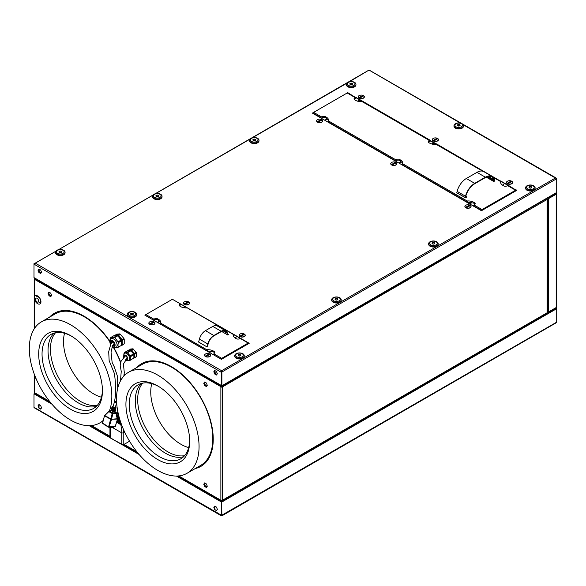 <?xml version="1.0" encoding="UTF-8"?>
<svg xmlns="http://www.w3.org/2000/svg" width="586" height="586" viewBox="0 0 586 586"><rect width="100%" height="100%" fill="white"/><g stroke="black" fill="none" stroke-linecap="round" stroke-linejoin="round"><path stroke-width="0.88" d="M51.29 403.417L34.332 393.624L34.332 392.532M34.53 279.075L34.332 277.793M556.363 193.468A1.069 0.615 180 0 1 556.51 193.776L556.51 307.093A1.069 0.615 180 0 1 556.195 307.525A1.069 0.615 60 0 1 555.975 308.016A1.069 0.615 60 0 1 555.858 308.06L548.437 312.345M556.363 307.401L556.363 308.397L221.537 501.711L221.537 500.437M547.368 199.504L547.954 198.588A0.711 0.41 180 0 0 548.313 198.478L548.562 311.935A1.069 0.615 180 0 1 547.602 312.104L547.368 311.657M178.73 475.927L220.871 500.254A1.069 0.615 0 0 0 222.38 500.254L547.053 312.807A1.069 0.615 0 0 0 547.368 312.367A1.069 0.615 0 0 0 547.346 312.25L547.346 311.671M547.002 199.137L547.346 198.932A1.069 0.615 0 0 1 547.368 199.057A1.069 0.615 0 0 1 547.053 199.489A1.069 0.615 -120 0 0 546.716 198.573L222.043 386.43A0.711 0.41 -120 0 1 222.123 386.797L222.38 386.943A1.069 0.615 -120 0 0 222.043 386.02M556.363 192.662L556.143 193.856M55.956 251.167L35.255 263.121L221.625 370.718L555.44 177.99L556.502 178.305A1.069 0.615 60 0 1 556.7 179.008L556.7 192.472L221.874 385.778L221.625 372.176L221.764 386.907A0.711 0.41 0 0 0 222.123 386.797M548.232 312.067L548.232 312.463A1.069 0.615 60 0 0 548.342 312.426L555.975 308.016M222.043 500.385L222.043 500.788A1.069 0.615 60 0 0 222.16 500.744L546.833 313.298A1.069 0.615 60 0 1 546.716 313.334L222.248 500.664M548.313 198.478A0.711 0.41 -120 0 0 548.232 198.105L555.858 193.292A1.069 0.615 -120 0 1 556.195 194.215L548.562 198.617A1.069 0.615 180 0 1 547.602 198.786M556.51 193.776A1.069 0.615 180 0 1 556.195 194.215L556.195 307.525L548.562 311.935A1.069 0.615 60 0 1 548.342 312.426M548.562 198.617A1.069 0.615 -120 0 0 548.232 197.702M34.501 375.824L34.501 392.657A1.069 0.615 180 0 1 34.186 392.224L34.186 373.905M49.634 401.395L34.501 392.657A1.069 0.615 120 0 0 34.721 393.147A1.069 0.615 120 0 0 34.75 393.162L50.169 402.062L34.721 393.147M221.537 387.038L34.501 279.346A1.069 0.615 180 0 1 34.186 278.907A1.069 0.615 180 0 1 34.332 278.599M34.501 296.56L34.501 279.346A1.069 0.615 -60 0 1 34.75 278.548L221.12 386.145A1.069 0.615 -60 0 0 220.871 386.943A1.069 0.615 0 0 0 222.38 386.943L547.053 199.489L547.053 312.807A1.069 0.615 60 0 1 546.833 313.298M220.871 386.943L220.871 500.254A1.069 0.615 120 0 0 221.09 500.744A1.069 0.615 120 0 0 221.12 500.759L221.12 500.363M90.962 425.612L109.956 436.577L90.955 425.612M123.763 444.554L137.402 452.429L123.763 444.554M221.09 500.744L178.188 475.978L221.061 500.73M40.06 303.885L40.8 303.152L39.709 297.688L35.314 295.674M119.903 333.881L123.91 338.437L124.232 339.265L122.555 340.232L118.226 334.848L119.903 333.881L116.533 334.181L114.534 335.851M121.544 345.242L124.232 343.755L124.232 339.265M133.066 348.802L136.56 353.138L134.883 354.105L131.389 349.769L133.066 348.802L130.539 349.022L128.539 350.692M133.872 358.002L136.56 356.515L136.56 353.138M195.197 468.573A59.311 34.244 -120 0 0 200.954 466.346A59.311 34.244 -120 0 0 213.238 439.192A59.311 34.244 -120 0 0 187.344 379.508A59.311 34.244 -120 0 0 141.644 363.62A59.311 34.244 -120 0 0 136.838 367.488M124.554 375.355A59.311 34.244 -120 0 0 124.188 373.67M120.709 362.214A59.311 34.244 -120 0 0 113.867 347.747M109.538 340.854A59.311 34.244 -120 0 0 54.417 313.254A59.311 34.244 -120 0 0 49.605 317.129M116.255 414.243A59.311 34.244 -120 0 0 118.042 412.625M48.968 292.136L48.089 293.388L48.968 295.659L50.733 296.677L51.612 295.425L50.733 293.147L48.968 292.136M204.639 482.923L203.76 484.183L204.639 486.453L206.404 487.471L207.283 486.212L206.404 483.941L204.639 482.923M204.639 382.006L203.76 383.259L204.639 385.529L206.404 386.548L207.283 385.295L206.404 383.024L204.639 382.006M49.861 316.982A59.311 34.244 60 0 1 54.542 313.188M109.348 411.094A58.358 33.695 -120 0 0 111.831 396.239A58.358 33.695 -120 0 0 86.354 337.507A58.358 33.695 -120 0 0 41.386 321.875L55.143 313.935A58.358 33.695 60 0 1 109.494 341.25M113.508 347.637A58.358 33.695 60 0 1 120.577 362.653M124.056 374.564A58.358 33.695 60 0 1 124.276 375.633M117.837 411.621A58.358 33.695 60 0 1 116.343 413.02M41.386 321.875A58.358 33.695 -120 0 0 29.3 348.589A58.358 33.695 -120 0 0 54.776 407.321A58.358 33.695 -120 0 0 99.745 422.953A58.358 33.695 -120 0 0 102.99 420.616M102.44 390.818A45.071 26.026 -120 0 0 70.569 335.61A45.071 26.026 -120 0 0 38.691 354.017A45.071 26.026 -120 0 0 70.569 409.218A45.071 26.026 -120 0 0 102.44 390.818M71.419 336.115A42.705 24.656 -120 0 0 50.894 334.467A42.705 24.656 -120 0 0 42.046 354.017A42.705 24.656 -120 0 0 60.688 396.986A42.705 24.656 -120 0 0 93.592 408.427A42.705 24.656 -120 0 0 102.425 389.829M54.102 333.104A42.705 24.656 -120 0 0 48.037 350.553A42.705 24.656 -120 0 0 48.045 351.27A42.705 24.656 -120 0 0 77.616 402.494A42.705 24.656 -120 0 0 96.382 406.332M55.502 332.767A42.705 24.656 -120 0 0 50.433 349.175A42.705 24.656 -120 0 0 66.379 389.111A42.705 24.656 -120 0 0 97.371 405.285M64.526 333.28A42.705 24.656 -120 0 0 93.174 393.602A42.705 24.656 -120 0 0 94.888 394.568A42.705 24.656 -120 0 0 101.437 397.213M201.079 466.273A59.311 34.244 60 0 1 195.446 468.426M137.087 367.349A59.311 34.244 60 0 1 141.768 363.547M128.612 372.235L142.369 364.294A58.358 33.695 60 0 1 187.344 379.933A58.358 33.695 60 0 1 212.813 438.658A58.358 33.695 60 0 1 200.727 465.379L186.978 473.32A58.358 33.695 -120 0 0 199.064 446.605A58.358 33.695 -120 0 0 173.588 387.873A58.358 33.695 -120 0 0 128.612 372.235A58.358 33.695 -120 0 0 116.526 398.949A58.358 33.695 -120 0 0 142.002 457.681A58.358 33.695 -120 0 0 186.978 473.32M125.924 404.377A45.071 26.026 -120 0 0 157.795 459.578A45.071 26.026 -120 0 0 189.666 441.177A45.071 26.026 -120 0 0 157.795 385.976A45.071 26.026 -120 0 0 125.924 404.377M158.645 386.482A42.705 24.656 -120 0 0 138.12 384.826A42.705 24.656 -120 0 0 129.279 404.377A42.705 24.656 -120 0 0 147.921 447.352A42.705 24.656 -120 0 0 180.825 458.787A42.705 24.656 -120 0 0 189.659 440.189M141.329 383.464A42.705 24.656 -120 0 0 135.271 400.919A42.705 24.656 -120 0 0 135.278 401.63A42.705 24.656 -120 0 0 164.849 452.853A42.705 24.656 -120 0 0 183.608 456.692M142.735 383.127A42.705 24.656 -120 0 0 137.666 399.535A42.705 24.656 -120 0 0 153.605 439.478A42.705 24.656 -120 0 0 184.605 455.644M151.752 383.647A42.705 24.656 -120 0 0 150.749 391.983A42.705 24.656 -120 0 0 188.663 447.579M49.078 292.194L48.089 293.388M48.338 293.242L48.968 295.659M49.217 295.512L50.872 296.472M204.741 482.989L203.76 484.183M204.009 484.036L204.639 486.453M204.888 486.307L206.543 487.259M204.741 382.072L203.76 383.259M204.009 383.119L204.639 385.529M204.888 385.39L206.543 386.342M221.12 386.797L221.12 386.145M222.38 386.943L222.38 500.254A1.069 0.615 60 0 1 222.16 500.744M49.422 295.63A3.318 1.919 60 0 1 49.078 295.146M51.129 296.113A2.373 1.37 60 0 1 49.327 294.487A2.373 1.37 60 0 1 49.114 292.216M205.093 486.424A3.318 1.919 60 0 1 204.748 485.94M206.799 486.9A2.373 1.37 60 0 1 204.997 485.281A2.373 1.37 60 0 1 204.785 483.011M205.093 385.507A3.318 1.919 60 0 1 204.748 385.024M206.799 385.984A2.373 1.37 60 0 1 204.997 384.357A2.373 1.37 60 0 1 204.785 382.094M136.56 356.515L134.56 357.936L133.872 357.856M134.546 357.431L134.546 354.164L134.267 357.819M136.238 352.318L134.267 353.453L134.546 354.164M134.267 353.453L131.821 350.399L133.711 349.168M131.821 350.399L131.389 349.769L128.861 349.996L128.678 350.501M131.271 350.084L128.817 350.303M133.872 356.94A3.794 2.19 -120 0 0 133.725 353.512A3.794 2.19 -120 0 0 131.03 350.721M130.385 350.347L127.851 350.575L124.386 352.574L126.913 352.354L130.385 350.347L133.557 353.863L133.872 354.691L130.407 356.691L130.407 360.068L133.872 358.068L133.872 354.691M130.407 360.068L133.872 358.068M130.085 360.522L127.55 360.749M133.557 353.863L130.085 355.87L130.407 356.691M130.085 355.87L127.55 352.721L131.022 350.714M127.55 352.721L126.913 352.354M124.386 352.574L123.829 353.995M125.448 359.98L127.279 360.771L128.752 360.463A4.153 2.395 -120 0 0 129.184 360.082A4.153 2.395 -120 0 0 128.495 355.255A4.153 2.395 -120 0 0 124.606 353.277A4.153 2.395 -120 0 0 124.173 353.658M126.862 358.947A1.897 1.099 60 0 1 126.488 358.984A1.897 1.099 60 0 1 126.473 358.984M124.664 356.471A1.897 1.099 60 0 1 124.752 355.98A1.897 1.099 60 0 1 124.862 355.79A1.897 1.099 60 0 1 124.972 355.673M124.796 355.892A2.036 1.172 -120 0 0 124.737 356.273L124.84 356.332M123.844 376.087L124.298 372.667L123.434 363.987L126.854 358.661A1.663 0.96 -120 0 0 127.074 358.551M124.979 356.222A1.641 0.952 60 0 1 125.111 355.929L124.943 355.695M124.232 343.755L122.232 345.183L121.544 345.103M122.218 344.671L122.218 340.283L121.939 345.066M123.91 338.437L121.939 339.58L122.218 340.283M121.939 339.58L118.65 335.478L120.54 334.247M118.65 335.478L118.226 334.848L114.856 335.148L114.666 335.653M118.101 335.163L114.805 335.456M121.544 343.359A4.747 2.74 -120 0 0 121.544 340.825M121.536 340.788A4.747 2.74 -120 0 0 118.291 336.342M117.215 335.426L113.845 335.727L110.666 337.565L114.043 337.265L117.215 335.426L117.852 335.8L121.544 340.81L118.372 342.649L117.918 345.154L118.372 347.139L121.544 345.308L121.544 340.81M118.372 347.139L121.544 345.308M114.043 347.527L118.05 347.593M121.221 339.99L118.05 341.821L118.372 342.649M118.05 341.821L114.68 337.631L117.852 335.8M114.68 337.631L114.043 337.265M110.666 337.565L109.97 339.646M112.102 346.824L113.904 347.754L116.057 347.491A5.098 2.945 -120 0 0 116.592 347.015A5.098 2.945 -120 0 0 115.742 341.081A5.098 2.945 -120 0 0 110.959 338.649L110.153 339.367L110.388 344.751M113.933 345.557A2.373 1.37 60 0 1 113.435 345.615A2.373 1.37 60 0 1 112.746 345.337M111.274 343.242A2.373 1.37 60 0 1 111.274 341.865A2.373 1.37 60 0 1 111.406 341.623A2.373 1.37 60 0 1 111.567 341.462M111.377 342.107L111.23 342.392A2.512 1.45 -120 0 0 111.347 343.14M113.054 345.191L113.054 345.44A2.512 1.45 -120 0 0 113.538 345.623M111.311 341.77A2.512 1.45 -120 0 0 111.23 342.275L111.443 342.4M111.486 342.971A2.117 1.223 60 0 1 111.662 341.763L111.486 341.535M126.898 358.647L126.195 358.522M120.504 380.849L121.236 371.399L120.203 365.466L121.141 361.049L125.294 355.988L125.895 355.929M118.211 413.379L117.881 413.921L118.665 415.313M119.822 419.517L119.705 419.129M119.551 419.679L119.947 419.906M119.998 420.58L119.441 420.902L119.493 420.287L120.189 420.689M119.441 420.902L120.709 422.264M117.881 413.921L118.804 416.038L118.226 416.99L118.65 417.877L118.064 417.54L117.911 418.089L118.592 418.485L118.54 419.1L117.749 418.638L117.588 419.188L118.489 419.708L118.438 420.323L117.427 419.737L117.273 420.287L118.387 420.931L118.328 421.546L117.112 420.836L116.951 421.393L118.277 422.154L118.226 422.77L116.79 421.942L116.687 422.308L120.701 424.623L119.229 423.348L119.786 423.026M117.705 414.785L118.387 416.434M117.588 415.064L118.226 416.99M117.412 415.921L118.064 417.54M117.288 416.199L117.911 418.089M117.112 417.056L116.966 417.576M118.702 415.335L118.54 415.884M121.236 423.766L119.288 422.733L119.229 423.348M120.613 423.502L120.555 422.828L119.339 422.125L119.896 421.803M120.504 422.154L119.39 421.51L119.339 422.125M120.972 423.026L120.555 422.828M121.5 424.491L120.665 424.176M120.701 424.623L121.61 424.799M123.661 429.838L123.573 432.988L124.796 432.336M129.55 441.214L123.793 444.54L123.793 432.915M89.687 425.678L109.956 437.383A1.421 0.82 0 0 0 110.373 437.954L121.778 444.54A1.421 0.82 0 0 0 123.793 444.54M120.877 424.696L121.954 432.981L123.573 432.988M112.431 427.524L121.954 432.981M114.841 401.557C114.182 401.813 114.739 402.135 116.519 402.523C116.658 401.967 116.101 401.644 114.841 401.557M112.834 341.821L110.901 343.792L108.703 351.732L109.15 360.617L114.578 373.971L115.317 381.808L115.398 396.033L114.541 401.696L112.966 406.882L115.237 407.57L116.665 402.875M115.383 407.094A2.014 0.615 -163.1 0 1 116.035 407.805A2.014 0.615 -163.1 0 1 114.724 408.002A2.014 0.615 -163.1 0 1 112.175 406.633A2.014 0.615 -163.1 0 1 113.113 406.406M115.523 409.533A2.124 0.652 -163.1 0 1 115.559 409.739A2.124 0.652 -163.1 0 1 115.296 409.944L115.391 409.592A2.102 0.645 -163.1 0 0 115.647 409.387L115.757 408.947A2.08 0.637 -163.1 0 1 115.501 409.153L115.596 408.801A2.058 0.63 -163.1 0 0 115.845 408.596L116.035 407.805M114.248 408.75L114.973 408.852A2.058 0.63 -163.1 0 1 114.504 408.801A2.058 0.63 -163.1 0 1 111.904 407.402L112.175 406.633M114.885 409.204A2.08 0.637 -163.1 0 1 114.402 409.153A2.08 0.637 -163.1 0 1 111.779 407.739A2.08 0.637 -163.1 0 1 111.919 407.592M114.006 409.541L114.768 409.651A2.102 0.645 -163.1 0 1 114.277 409.592A2.102 0.645 -163.1 0 1 111.626 408.164L111.779 407.739M114.68 410.002A2.124 0.652 -163.1 0 1 114.182 409.951A2.124 0.652 -163.1 0 1 111.501 408.508A2.124 0.652 -163.1 0 1 111.64 408.361M113.765 410.332L114.475 410.801L114.563 410.442A2.146 0.659 -163.1 0 1 114.058 410.39A2.146 0.659 -163.1 0 1 111.347 408.933L111.501 408.508M114.475 410.801A2.161 0.659 -163.1 0 1 113.962 410.742A2.161 0.659 -163.1 0 1 111.223 409.27A2.161 0.659 -163.1 0 1 111.362 409.123M113.523 411.123L114.358 411.24A2.19 0.667 -163.1 0 1 113.838 411.182A2.19 0.667 -163.1 0 1 111.069 409.695L111.223 409.27M114.27 411.592A2.205 0.674 -163.1 0 1 113.735 411.54A2.205 0.674 -163.1 0 1 110.944 410.039A2.205 0.674 -163.1 0 1 111.084 409.892M115.134 411.116A2.205 0.674 -163.1 0 1 115.171 411.313L114.841 412.632A2.278 0.696 -163.1 0 1 113.362 412.859A2.278 0.696 -163.1 0 1 110.483 411.313L110.944 410.039M115.171 411.313A2.205 0.674 -163.1 0 1 114.885 411.54L114.981 411.189A2.19 0.667 -163.1 0 0 115.259 410.962L115.361 410.53A2.161 0.659 -163.1 0 1 115.09 410.742L115.186 410.39A2.146 0.659 -163.1 0 0 115.449 410.178L115.559 409.739M114.226 408.823L112.732 408.237M113.984 409.599L112.541 409.05M113.75 410.376L112.351 409.863M113.516 411.16L112.175 410.691M110.586 411.042L109.099 411.116L104.762 415.371A0.476 0.476 0 0 0 104.667 415.401L102.455 423.019L108.732 426.982L114.827 426.483M116.16 415.298L117.486 418.734A9.046 6.849 -95 0 0 117.486 418.741L111.494 419.261L104.784 415.547L108.696 411.423A0.476 0.476 0 0 1 109.099 411.116L110.6 410.984M104.784 415.547L109.267 411.16L112.644 413.108L112.849 413.709L111.494 419.261L110.842 419.4L104.638 415.818M108.835 411.599L112.212 413.54L116.057 412.808L117.5 418.807M116.262 413.416L112.212 413.54L108.659 426.601L115.003 426.52A0.476 0.476 0 0 0 115.413 426.19L117.478 419.049L111.494 419.261L110.842 419.4L111.486 419.569L109.011 427.048A0.476 0.476 0 0 1 108.732 426.982L102.528 423.4L108.659 426.901M117.464 418.565L117.603 418.748A0.476 0.476 0 0 0 117.537 418.587L116.387 413.342A0.476 0.476 0 0 0 116.16 412.83L116.255 413.086M221.757 371.707L221.625 370.718L221.676 371.619A1.069 0.615 60 0 1 221.874 372.315L221.874 385.778M463.218 124.745L556.319 178.547M462.457 123.946L556.502 178.247A1.069 0.615 -60 0 1 556.7 178.715L221.369 372.315A1.069 0.615 120 0 1 221.567 371.619M369.129 70.064L461.68 123.492M221.369 385.778L221.369 372.315L33.995 264.14L33.995 277.603L221.625 385.632M41.547 272.278L40.668 273.53L38.903 272.512L38.024 270.241L38.903 268.989L40.668 270L41.547 272.278M217.347 373.773L216.468 375.025L214.703 374.007L213.824 371.736L214.703 370.484L216.468 371.502L217.347 373.773M214.703 374.007L214.073 371.59L214.952 370.337M214.952 373.861L216.608 374.82M38.903 272.512L40.808 273.318M39.152 272.365L38.273 270.095L39.006 269.047M34.193 263.436A1.069 0.615 120 0 0 33.995 264.14L33.995 263.846A1.069 0.615 -120 0 1 34.193 263.378L35.255 263.121L34.193 263.436M369.012 70.064L34.376 263.678M460.296 123.06L369.019 70.064L349.381 81.762M437.749 145.277A1.069 0.615 120 0 1 438.189 144.867L429.772 140.332A0.711 0.41 120 0 0 429.296 141.189L428.989 141.402M508.545 186.15A1.069 0.615 120 0 1 508.978 185.74L500.591 180.898A1.069 0.615 120 0 0 500.158 181.308M515.599 190.567A1.069 0.615 -60 0 1 516.185 189.901L516.859 190.289L481.465 210.726L473.583 206.177A1.069 0.615 -60 0 1 474.118 206.118L481.326 210.286A1.069 0.615 120 0 0 480.791 210.337M465.951 201.767A1.069 0.615 -60 0 0 465.731 201.276A1.069 0.615 -60 0 0 465.196 201.335L473.583 206.177M395.162 160.901A1.069 0.615 -60 0 0 394.935 160.41A1.069 0.615 -60 0 0 394.407 160.461L402.794 165.303A1.069 0.615 -60 0 1 403.322 165.252L465.731 201.276M321.011 118.094A1.069 0.615 -60 0 0 320.791 117.603A1.069 0.615 -60 0 0 320.256 117.654L328.643 122.496A1.069 0.615 -60 0 1 329.178 122.445L394.935 160.41M320.791 117.603L313.583 113.435A1.069 0.615 120 0 0 313.049 113.494L312.375 113.105L313.635 112.38L313.635 113.472M347.198 92.998L347.769 92.669L355.621 97.525A0.711 0.41 120 0 0 355.153 98.382L354.845 98.594M363.606 102.469A1.069 0.615 120 0 1 364.038 102.059L355.651 97.217A1.069 0.615 120 0 0 354.896 98.529L355.153 98.382M469.745 205.063A3.084 1.78 180 0 1 471.049 206.514A3.084 1.78 180 0 1 470.14 207.774A3.084 1.78 180 0 1 466.778 208.162A3.084 1.78 180 0 1 464.874 206.514A3.084 1.78 180 0 1 465.782 205.254A3.084 1.78 180 0 1 466.178 205.063M209.4 353.819A3.084 1.78 180 0 1 210.704 355.27A3.084 1.78 180 0 1 209.795 356.53A3.084 1.78 180 0 1 206.433 356.918A3.084 1.78 180 0 1 204.529 355.27A3.084 1.78 180 0 1 205.437 354.01A3.084 1.78 180 0 1 205.833 353.819M172.409 299.285L249.218 343.264L221.369 359.343L144.881 315.18L145.885 314.594M153.708 321.67A3.084 1.78 180 0 1 155.004 323.12A3.084 1.78 180 0 1 154.103 324.38A3.084 1.78 180 0 1 150.741 324.761A3.084 1.78 180 0 1 148.837 323.12A3.084 1.78 180 0 1 149.745 321.861A3.084 1.78 180 0 1 150.141 321.67M243.959 333.874A3.084 1.78 180 0 1 245.256 335.324A3.084 1.78 180 0 1 244.355 336.584A3.084 1.78 180 0 1 240.993 336.965A3.084 1.78 180 0 1 239.088 335.324A3.084 1.78 180 0 1 239.989 334.064A3.084 1.78 180 0 1 240.385 333.874M188.267 301.717A3.084 1.78 180 0 1 189.564 303.167A3.084 1.78 180 0 1 188.663 304.427A3.084 1.78 180 0 1 185.301 304.815A3.084 1.78 180 0 1 183.396 303.167A3.084 1.78 180 0 1 184.297 301.907A3.084 1.78 180 0 1 184.693 301.717M392.034 162.256A3.084 1.78 0 0 0 391.638 162.447A3.084 1.78 0 0 0 390.73 163.706A3.084 1.78 0 0 0 392.635 165.355A3.084 1.78 0 0 0 395.997 164.966A3.084 1.78 0 0 0 396.898 163.706A3.084 1.78 0 0 0 395.601 162.256M321.458 119.449A3.084 1.78 180 0 1 322.754 120.899A3.084 1.78 180 0 1 321.853 122.159A3.084 1.78 180 0 1 318.491 122.547A3.084 1.78 180 0 1 316.587 120.899A3.084 1.78 180 0 1 317.495 119.639A3.084 1.78 180 0 1 317.883 119.449M511.351 181.045A3.084 1.78 180 0 1 512.647 182.495A3.084 1.78 180 0 1 511.746 183.755A3.084 1.78 180 0 1 508.384 184.143A3.084 1.78 180 0 1 506.48 182.495A3.084 1.78 180 0 1 507.381 181.235A3.084 1.78 180 0 1 507.776 181.045M437.2 138.237A3.084 1.78 180 0 1 438.504 139.688A3.084 1.78 180 0 1 437.596 140.948A3.084 1.78 180 0 1 434.241 141.336A3.084 1.78 180 0 1 432.336 139.688A3.084 1.78 180 0 1 433.237 138.428A3.084 1.78 180 0 1 433.633 138.237M363.056 95.43A3.084 1.78 180 0 1 364.36 96.88A3.084 1.78 180 0 1 363.452 98.14A3.084 1.78 180 0 1 360.09 98.529A3.084 1.78 180 0 1 358.192 96.88A3.084 1.78 180 0 1 359.093 95.621A3.084 1.78 180 0 1 359.489 95.43M244.23 355.658L244.23 356.244A4.747 2.74 180 0 1 242.919 358.134A4.747 2.74 180 0 1 237.726 358.786A4.747 2.74 180 0 1 234.744 356.244L234.744 355.658A4.747 2.74 180 0 1 236.055 353.768A4.747 2.74 180 0 1 241.249 353.116A4.747 2.74 180 0 1 244.23 355.658A4.747 2.74 180 0 1 242.919 357.548A4.747 2.74 180 0 1 237.726 358.2A4.747 2.74 180 0 1 234.744 355.658M341.191 299.68L341.191 300.259A4.747 2.74 180 0 1 339.88 302.156A4.747 2.74 180 0 1 334.679 302.808A4.747 2.74 180 0 1 331.705 300.259L331.705 299.68A4.747 2.74 180 0 1 333.016 297.791A4.747 2.74 180 0 1 338.21 297.139A4.747 2.74 180 0 1 341.191 299.68A4.747 2.74 180 0 1 339.88 301.57A4.747 2.74 180 0 1 334.679 302.222A4.747 2.74 180 0 1 331.705 299.68M438.152 243.703L438.152 244.281A4.747 2.74 180 0 1 436.841 246.171A4.747 2.74 180 0 1 431.64 246.831A4.747 2.74 180 0 1 428.659 244.281L428.659 243.703A4.747 2.74 180 0 1 429.97 241.813A4.747 2.74 180 0 1 435.171 241.161A4.747 2.74 180 0 1 438.152 243.703A4.747 2.74 180 0 1 436.841 245.593A4.747 2.74 180 0 1 431.64 246.245A4.747 2.74 180 0 1 428.659 243.703M535.106 187.725L535.106 188.304A4.747 2.74 180 0 1 533.795 190.194A4.747 2.74 180 0 1 528.601 190.846A4.747 2.74 180 0 1 525.62 188.304L525.62 187.725A4.747 2.74 180 0 1 526.931 185.835A4.747 2.74 180 0 1 532.125 185.183A4.747 2.74 180 0 1 535.106 187.725A4.747 2.74 180 0 1 533.795 189.615A4.747 2.74 180 0 1 528.601 190.267A4.747 2.74 180 0 1 525.62 187.725M355.951 84.289L355.951 84.875A4.747 2.74 180 0 1 354.64 86.765A4.747 2.74 180 0 1 349.446 87.417A4.747 2.74 180 0 1 346.465 84.875L346.465 84.289A4.747 2.74 180 0 1 347.776 82.399A4.747 2.74 180 0 1 352.97 81.747A4.747 2.74 180 0 1 355.951 84.289A4.747 2.74 180 0 1 354.64 86.179A4.747 2.74 180 0 1 349.446 86.831A4.747 2.74 180 0 1 346.465 84.289M258.997 140.266L258.997 140.852A4.747 2.74 180 0 1 257.686 142.742A4.747 2.74 180 0 1 252.485 143.394A4.747 2.74 180 0 1 249.504 140.852L249.504 140.266A4.747 2.74 180 0 1 250.815 138.377A4.747 2.74 180 0 1 256.016 137.725A4.747 2.74 180 0 1 258.997 140.266A4.747 2.74 180 0 1 257.686 142.156A4.747 2.74 180 0 1 252.485 142.816A4.747 2.74 180 0 1 249.504 140.266M162.036 196.244L162.036 196.83A4.747 2.74 180 0 1 160.725 198.72A4.747 2.74 180 0 1 155.524 199.372A4.747 2.74 180 0 1 152.55 196.83L152.55 196.244A4.747 2.74 180 0 1 153.862 194.354A4.747 2.74 180 0 1 159.055 193.702A4.747 2.74 180 0 1 162.036 196.244A4.747 2.74 180 0 1 160.725 198.141A4.747 2.74 180 0 1 155.524 198.793A4.747 2.74 180 0 1 152.55 196.244M65.075 252.229L65.075 252.808A4.747 2.74 180 0 1 63.764 254.698A4.747 2.74 180 0 1 58.571 255.35A4.747 2.74 180 0 1 55.589 252.808L55.589 252.229A4.747 2.74 180 0 1 56.901 250.332A4.747 2.74 180 0 1 62.094 249.68A4.747 2.74 180 0 1 65.075 252.229A4.747 2.74 180 0 1 63.764 254.119A4.747 2.74 180 0 1 58.571 254.771A4.747 2.74 180 0 1 55.589 252.229M463.482 125.646L463.482 126.224A4.747 2.74 180 0 1 462.171 128.114A4.747 2.74 180 0 1 456.97 128.766A4.747 2.74 180 0 1 453.989 126.224L453.989 125.646A4.747 2.74 180 0 1 455.3 123.756A4.747 2.74 180 0 1 460.501 123.104A4.747 2.74 180 0 1 463.482 125.646A4.747 2.74 180 0 1 462.171 127.536A4.747 2.74 180 0 1 456.97 128.188A4.747 2.74 180 0 1 453.989 125.646M136.706 314.308L136.706 314.887A4.747 2.74 180 0 1 135.395 316.777A4.747 2.74 180 0 1 130.195 317.429A4.747 2.74 180 0 1 127.221 314.887L127.221 314.308A4.747 2.74 180 0 1 128.532 312.411A4.747 2.74 180 0 1 133.725 311.759A4.747 2.74 180 0 1 136.706 314.308A4.747 2.74 180 0 1 135.395 316.198A4.747 2.74 180 0 1 130.195 316.85A4.747 2.74 180 0 1 127.221 314.308M242.238 356.786A3.794 2.19 180 0 1 236.869 356.859A3.794 2.19 180 0 1 236.744 353.761A3.794 2.19 180 0 1 242.106 353.688A3.794 2.19 180 0 1 242.238 356.786M238.539 355.849A1.377 0.791 0 0 0 240.458 355.834A1.377 0.791 0 0 0 240.436 354.698A1.377 0.791 0 0 0 238.495 354.728A1.377 0.791 0 0 0 238.539 355.849M239.842 356.039L240.809 355.482L240.458 354.72L240.458 355.827M238.517 355.834L238.165 355.072L239.132 354.515L240.458 354.72M239.132 354.515L238.912 355.995M240.026 356.002L239.132 355.863M339.191 300.808A3.794 2.19 180 0 1 333.83 300.882A3.794 2.19 180 0 1 333.698 297.783A3.794 2.19 180 0 1 339.067 297.71A3.794 2.19 180 0 1 339.191 300.808M335.5 299.871A1.377 0.791 0 0 0 337.419 299.856A1.377 0.791 0 0 0 337.397 298.721A1.377 0.791 0 0 0 335.448 298.743A1.377 0.791 0 0 0 335.5 299.871M336.804 300.061L337.77 299.505L337.419 298.743L337.419 299.849M335.478 299.856L335.126 299.094L336.093 298.538L337.419 298.743M336.093 298.538L335.866 300.017M336.987 300.025L336.093 299.885M436.152 244.831A3.794 2.19 180 0 1 430.783 244.904A3.794 2.19 180 0 1 430.659 241.806A3.794 2.19 180 0 1 436.028 241.732A3.794 2.19 180 0 1 436.152 244.831M432.453 243.893A1.377 0.791 0 0 0 434.38 243.879A1.377 0.791 0 0 0 434.358 242.743A1.377 0.791 0 0 0 432.409 242.765A1.377 0.791 0 0 0 432.453 243.893M433.757 244.084L434.731 243.527L434.373 242.765L434.373 243.871M432.439 243.879L432.08 243.117L433.054 242.56L434.373 242.765M433.054 242.56L432.827 244.04M433.948 244.047L433.054 243.908M533.114 188.853A3.794 2.19 180 0 1 527.744 188.926A3.794 2.19 180 0 1 527.62 185.828A3.794 2.19 180 0 1 532.982 185.755A3.794 2.19 180 0 1 533.114 188.853M529.414 187.916A1.377 0.791 0 0 0 531.334 187.901A1.377 0.791 0 0 0 531.312 186.766A1.377 0.791 0 0 0 529.37 186.788A1.377 0.791 0 0 0 529.414 187.916M530.718 188.106L531.685 187.549L531.334 186.78L531.334 187.894M529.392 187.901L529.041 187.139L530.008 186.575L531.334 186.78M530.008 186.575L529.788 188.055M530.901 188.069L530.008 187.93M353.959 85.417A3.794 2.19 180 0 1 348.589 85.49A3.794 2.19 180 0 1 348.465 82.392A3.794 2.19 180 0 1 353.827 82.318A3.794 2.19 180 0 1 353.959 85.417M350.26 84.479A1.377 0.791 0 0 0 352.179 84.465A1.377 0.791 0 0 0 352.157 83.329A1.377 0.791 0 0 0 350.216 83.351A1.377 0.791 0 0 0 350.26 84.479M351.563 84.67L352.53 84.113L352.179 83.351L352.179 84.457M350.238 84.465L349.886 83.703L350.853 83.146L352.179 83.351M350.853 83.146L350.633 84.626M351.747 84.633L350.853 84.494M256.998 141.394A3.794 2.19 180 0 1 251.628 141.468A3.794 2.19 180 0 1 251.504 138.369A3.794 2.19 180 0 1 256.873 138.296A3.794 2.19 180 0 1 256.998 141.394M253.299 140.457A1.377 0.791 0 0 0 255.225 140.442A1.377 0.791 0 0 0 255.203 139.307A1.377 0.791 0 0 0 253.255 139.336A1.377 0.791 0 0 0 253.299 140.457L252.925 139.68L253.899 139.124L253.672 140.603M254.602 140.647L255.577 140.091L255.218 139.329L255.218 140.435M253.899 139.124L255.218 139.329M254.793 140.611L253.899 140.472M160.037 197.372A3.794 2.19 180 0 1 154.675 197.445A3.794 2.19 180 0 1 154.543 194.347A3.794 2.19 180 0 1 159.912 194.274A3.794 2.19 180 0 1 160.037 197.372M156.345 196.435A1.377 0.791 0 0 0 158.264 196.42A1.377 0.791 0 0 0 158.242 195.285A1.377 0.791 0 0 0 156.294 195.314A1.377 0.791 0 0 0 156.345 196.435M157.649 196.632L158.616 196.068L158.264 195.306L158.264 196.413M156.323 196.427L155.971 195.658L156.938 195.101L158.264 195.306M156.938 195.101L156.711 196.581M157.832 196.588L156.938 196.449M63.083 253.35A3.794 2.19 180 0 1 57.714 253.423A3.794 2.19 180 0 1 57.589 250.325A3.794 2.19 180 0 1 62.951 250.251A3.794 2.19 180 0 1 63.083 253.35M59.384 252.412A1.377 0.791 0 0 0 61.303 252.398A1.377 0.791 0 0 0 61.281 251.262A1.377 0.791 0 0 0 59.34 251.291A1.377 0.791 0 0 0 59.384 252.412L59.01 251.636L59.977 251.079L59.757 252.559M60.688 252.61L61.655 252.046L61.303 251.284L61.303 252.39M59.977 251.079L61.303 251.284M60.871 252.566L59.977 252.427M461.482 126.766A3.794 2.19 180 0 1 456.113 126.84A3.794 2.19 180 0 1 455.989 123.741A3.794 2.19 180 0 1 461.358 123.675A3.794 2.19 180 0 1 461.482 126.766M457.783 125.829A1.377 0.791 0 0 0 459.71 125.822A1.377 0.791 0 0 0 459.688 124.686A1.377 0.791 0 0 0 457.739 124.708A1.377 0.791 0 0 0 457.783 125.829M459.087 126.027L460.061 125.47L459.702 124.701L459.702 125.807M457.769 125.822L457.41 125.06L458.384 124.496L459.702 124.701M458.384 124.496L458.157 125.975M459.278 125.99L458.384 125.851M134.707 315.429A3.794 2.19 180 0 1 129.345 315.502A3.794 2.19 180 0 1 129.213 312.404A3.794 2.19 180 0 1 134.582 312.331A3.794 2.19 180 0 1 134.707 315.429M131.015 314.492A1.377 0.791 0 0 0 132.934 314.477A1.377 0.791 0 0 0 132.912 313.342A1.377 0.791 0 0 0 130.964 313.371A1.377 0.791 0 0 0 131.015 314.492L130.641 313.715L131.608 313.158L131.381 314.638M132.319 314.689L133.286 314.125L132.927 313.364L131.608 313.158M132.502 314.645L131.608 314.514M132.927 313.364L132.927 314.47M481.546 210.674L481.546 210.674A1.069 0.615 120 0 0 481.326 210.286M501.294 181.594A0.952 0.549 180 0 1 500.649 181.726M429.882 141.079L429.392 140.794M355.739 98.272L355.248 97.987M360.764 100.462L358.464 101.393M434.907 143.27L432.607 144.2M325.955 120.123L325.977 119.456A2.373 1.37 -0 0 0 326.402 118.709L326.373 119.383A2.344 1.355 180 0 1 325.955 120.123L325.369 120.606M400.099 162.93L400.121 162.263A2.373 1.37 -0 0 0 400.553 161.509L400.524 162.19A2.344 1.355 180 0 1 400.099 162.93L399.513 163.413M474.389 205.605A2.344 1.355 180 0 1 474.242 205.737L473.832 206.082M465.943 201.665L466.837 202.185A0.952 0.549 180 0 0 467.599 202.346A7.589 4.38 180 0 1 472.118 202.924M402.89 165.252A0.952 0.549 180 0 1 402.714 164.937A0.952 0.549 180 0 1 402.721 164.886L402.721 163.611M400.546 161.392A7.589 4.38 180 0 1 402.714 164.051M395.44 160.916A0.952 0.549 180 0 1 395.162 160.806L395.162 159.429L328.849 121.141A0.952 0.549 -0 0 1 328.57 120.753A0.952 0.549 -0 0 1 328.57 120.701A7.589 4.38 -0 0 0 328.607 120.298A7.589 4.38 -0 0 0 326.38 117.2L325.545 116.717A2.373 1.37 -0 0 0 322.315 116.651L322.315 117.698M328.746 122.445A0.952 0.549 180 0 1 328.57 122.13A0.952 0.549 180 0 1 328.57 122.078L328.57 120.804M326.402 118.584A7.589 4.38 180 0 1 328.57 121.243M321.296 118.108A0.952 0.549 180 0 1 321.018 117.998L321.018 116.621L313.635 112.358L347.183 92.991L354.567 97.254A0.952 0.549 -0 0 1 354.845 97.642A0.952 0.549 -0 0 1 354.618 98.001A2.373 1.37 -0 0 0 354.039 98.895A2.373 1.37 -0 0 0 354.728 99.862L355.57 100.345A7.589 4.38 -0 0 0 361.635 101.612A0.952 0.549 -0 0 1 362.397 101.774L428.718 140.061A0.952 0.549 -0 0 1 428.989 140.45A0.952 0.549 -0 0 1 428.762 140.808A2.373 1.37 -0 0 0 428.183 141.702A2.373 1.37 -0 0 0 428.879 142.669L429.714 143.152A7.589 4.38 -0 0 0 435.786 144.42A0.952 0.549 -0 0 1 436.541 144.581L482.6 171.171M508.978 185.74L516.156 190.216A0.711 0.41 -60 0 0 515.695 190.963M438.189 144.867L500.591 181.184A0.711 0.41 120 0 0 500.334 181.411M364.038 102.059L429.802 140.025A1.069 0.615 120 0 0 429.047 141.336L428.989 141.307M348.011 93.467A1.069 0.615 -60 0 1 348.443 93.057M355.621 97.525L355.966 98.082M316.601 121.046A3.084 1.78 180 0 1 316.733 120.643M322.608 120.643A3.084 1.78 180 0 1 322.747 121.046M506.487 182.642A3.084 1.78 180 0 1 506.626 182.239M512.501 182.239A3.084 1.78 180 0 1 512.64 182.642M432.343 139.834A3.084 1.78 180 0 1 432.483 139.431M438.357 139.431A3.084 1.78 180 0 1 438.489 139.834M358.2 97.027A3.084 1.78 180 0 1 358.339 96.624M364.206 96.624A3.084 1.78 180 0 1 364.346 97.027M148.851 323.267A3.084 1.78 180 0 1 148.991 322.864M154.858 322.864A3.084 1.78 180 0 1 154.997 323.267M239.095 335.47A3.084 1.78 180 0 1 239.235 335.067M245.109 335.067A3.084 1.78 180 0 1 245.248 335.47M183.403 303.314A3.084 1.78 180 0 1 183.543 302.911M189.417 302.911A3.084 1.78 180 0 1 189.556 303.314M347.769 92.669L347.74 93.313M347.769 92.962L348.223 93.218M516.185 190.194L516.61 190.435L516.156 190.208M214.044 354.362A2.344 1.355 180 0 1 213.897 354.501L213.59 354.75M233.851 334.679A0.952 0.549 180 0 1 233.272 334.987M180.481 304.94L180.056 304.691M158.205 322.344L158.227 321.677A2.373 1.37 -0 0 0 158.66 320.923L158.63 321.604A2.344 1.355 180 0 1 158.205 322.344L157.832 322.652M185.674 306.866L183.667 307.679M207.107 351.102A0.952 0.549 180 0 0 207.254 351.102A7.589 4.38 180 0 1 211.773 351.681M160.82 324.38A0.952 0.549 180 0 1 160.82 324.351A0.952 0.549 180 0 1 160.828 324.3L160.828 323.025M158.652 320.806A7.589 4.38 180 0 1 160.82 323.465M145.13 315.319L153.539 320.176M172.658 299.431L248.969 343.411M204.543 355.416A3.084 1.78 180 0 1 204.682 355.021M210.55 355.021A3.084 1.78 180 0 1 210.689 355.416M464.888 206.66A3.084 1.78 180 0 1 465.028 206.257M470.895 206.257A3.084 1.78 180 0 1 471.034 206.66M437.969 145.035L430.109 140.889M363.825 102.228L355.651 97.51M508.758 185.901L500.591 181.184M396.751 163.45A3.084 1.78 180 0 1 396.89 163.853M390.745 163.853A3.084 1.78 180 0 1 390.884 163.45M41.145 272.849A2.373 1.37 -120 0 1 39.028 269.758L39.028 269.055M216.945 374.344A2.373 1.37 -120 0 1 214.828 371.253L214.828 370.557M161.384 324.71A0.952 0.549 180 0 1 161.795 324.849L205.129 349.864A0.952 0.549 180 0 1 205.371 350.098M213.311 354.684L221.457 359.291M248.632 343.601L248.208 343.359M180.993 304.163L180.715 304.749M180.715 304.39L180.056 304.009M38.405 269.912A3.318 1.919 -120 0 0 39.877 272.783M214.205 371.407A3.318 1.919 -120 0 0 215.677 374.278M347.74 92.976L348.201 93.24M364.206 97.437A2.967 1.714 0 0 0 364.236 97.13A2.967 1.714 0 0 0 364.214 96.939M358.339 96.939A2.967 1.714 0 0 0 358.31 97.13A2.967 1.714 0 0 0 358.346 97.437M360.441 98.419A2.952 1.699 0 0 0 364.221 96.741A2.952 1.699 0 0 0 362.104 95.152A2.952 1.699 0 0 0 358.324 96.741A2.952 1.699 0 0 0 360.441 98.419M363.269 96.089L362.478 95.635L359.277 97.481L360.068 97.935L363.247 96.104M354.545 99.737L354.537 99.723A2.373 1.37 0 0 0 354.545 99.737A2.373 1.37 0 0 1 354.97 98.902L356.244 97.855M357.16 101.048A2.373 1.37 0 0 0 358.273 100.814L360.097 100.074M438.35 140.244A2.967 1.714 0 0 0 438.379 139.937A2.967 1.714 0 0 0 438.357 139.739M432.483 139.739A2.967 1.714 0 0 0 432.453 139.937A2.967 1.714 0 0 0 432.49 140.244M434.585 141.226A2.952 1.699 0 0 0 438.365 139.549A2.952 1.699 0 0 0 436.248 137.959A2.952 1.699 0 0 0 432.468 139.549A2.952 1.699 0 0 0 434.585 141.226M437.412 138.897L436.621 138.442L433.428 140.288L434.219 140.743L437.39 138.904M433.948 140.684L436.651 139.124L436.621 138.442M428.688 142.544L428.688 142.53A2.373 1.37 0 0 0 428.688 142.544A2.373 1.37 0 0 1 429.113 141.709L430.388 140.662M431.311 143.856A2.373 1.37 0 0 0 432.417 143.621L434.241 142.881M512.494 183.052A2.967 1.714 0 0 0 512.53 182.744A2.967 1.714 0 0 0 512.501 182.546M506.626 182.546A2.967 1.714 0 0 0 506.597 182.744A2.967 1.714 0 0 0 506.634 183.052M508.736 184.033A2.952 1.699 0 0 0 512.508 182.356A2.952 1.699 0 0 0 510.391 180.766A2.952 1.699 0 0 0 506.612 182.356A2.952 1.699 0 0 0 508.736 184.033M511.556 181.704L510.765 181.25L507.571 183.096L508.362 183.55L511.534 181.711M502.832 185.337A2.373 1.37 0 0 0 502.832 185.366L502.832 185.337A2.373 1.37 0 0 1 503.257 184.517L504.531 183.462M508.384 185.689L507.967 185.857M245.102 335.881A2.967 1.714 0 0 0 245.138 335.573A2.967 1.714 0 0 0 245.109 335.375M239.235 335.375A2.967 1.714 0 0 0 239.205 335.573A2.967 1.714 0 0 0 239.242 335.881M241.344 336.862A2.952 1.699 0 0 0 245.124 335.185A2.952 1.699 0 0 0 243 333.588A2.952 1.699 0 0 0 239.227 335.185A2.952 1.699 0 0 0 241.344 336.862M244.164 334.533L243.373 334.071L240.179 336.012L240.971 336.379L244.15 334.54M235.44 338.166A2.373 1.37 0 0 0 235.44 338.195L235.44 338.166A2.373 1.37 0 0 1 235.865 337.346L236.934 336.467M189.41 303.724A2.967 1.714 0 0 0 189.446 303.416A2.967 1.714 0 0 0 189.417 303.226M183.543 303.226A2.967 1.714 0 0 0 183.513 303.416A2.967 1.714 0 0 0 183.55 303.724M185.652 304.705A2.952 1.699 0 0 0 189.425 303.028A2.952 1.699 0 0 0 187.308 301.438A2.952 1.699 0 0 0 183.535 303.028A2.952 1.699 0 0 0 185.652 304.705M188.472 302.376L187.681 301.922L184.487 303.768L185.279 304.222L188.458 302.391M185.015 304.163L187.71 302.603L187.681 301.922M179.748 306.009A2.373 1.37 0 0 0 179.748 306.024L179.748 306.009A2.373 1.37 0 0 1 180.173 305.189L181.242 304.31M182.371 307.335A2.373 1.37 0 0 0 183.477 307.101L185.008 306.478M148.983 323.172A2.967 1.714 -0 0 0 148.961 323.369A2.967 1.714 -0 0 0 148.998 323.677M154.851 323.677A2.967 1.714 -0 0 0 154.887 323.369A2.967 1.714 -0 0 0 154.858 323.172M152.756 321.392A2.952 1.699 -0 0 0 148.976 322.981A2.952 1.699 -0 0 0 151.093 324.659A2.952 1.699 -0 0 0 154.872 322.981A2.952 1.699 -0 0 0 152.756 321.392M149.957 323.824L150.719 324.175L153.92 322.329L153.298 321.868L149.928 323.816M153.92 322.329L153.818 322.761M153.488 322.571L150.294 324.021M158.227 321.677L157.37 322.388M158.66 320.923A2.373 1.37 -0 0 0 157.407 319.685A2.373 1.37 -0 0 0 154.924 319.773L153.693 320.264M204.682 355.328A2.967 1.714 -0 0 0 204.653 355.519A2.967 1.714 -0 0 0 204.69 355.827M210.542 355.827A2.967 1.714 -0 0 0 210.579 355.519A2.967 1.714 -0 0 0 210.55 355.328M208.448 353.541A2.952 1.699 -0 0 0 204.668 355.131A2.952 1.699 -0 0 0 206.785 356.808A2.952 1.699 -0 0 0 210.564 355.131A2.952 1.699 -0 0 0 208.448 353.541M205.649 355.98L206.411 356.325L209.612 354.479L208.99 354.025L205.62 355.966M209.612 354.479L209.51 354.918M213.897 354.501L213.919 353.834L213.062 354.545M214.3 353.321A2.373 1.37 -0 0 0 214.351 353.08A2.373 1.37 -0 0 0 213.099 351.834A2.373 1.37 -0 0 0 210.616 351.922L209.385 352.42M316.733 120.95A2.967 1.714 -0 0 0 316.711 121.148A2.967 1.714 -0 0 0 316.74 121.456M322.6 121.456A2.967 1.714 -0 0 0 322.637 121.148A2.967 1.714 -0 0 0 322.608 120.95M320.505 119.17A2.952 1.699 -0 0 0 316.726 120.76A2.952 1.699 -0 0 0 318.843 122.437A2.952 1.699 -0 0 0 322.622 120.76A2.952 1.699 -0 0 0 320.505 119.17M317.678 121.5L318.469 121.954L321.67 120.013L320.872 119.654L317.678 121.5M321.663 120.108L321.567 120.54M321.238 120.357L318.037 121.8M325.977 119.456L324.908 120.335M326.402 118.709A2.373 1.37 -0 0 0 325.157 117.464A2.373 1.37 -0 0 0 322.674 117.552L321.143 118.167M390.877 163.758A2.967 1.714 -0 0 0 390.855 163.955A2.967 1.714 -0 0 0 390.884 164.263M396.744 164.263A2.967 1.714 -0 0 0 396.781 163.955A2.967 1.714 -0 0 0 396.751 163.758M394.649 161.978A2.952 1.699 -0 0 0 390.869 163.567A2.952 1.699 -0 0 0 392.986 165.245A2.952 1.699 -0 0 0 396.766 163.567A2.952 1.699 -0 0 0 394.649 161.978M391.844 164.417L392.613 164.761L395.814 162.82L395.023 162.461L391.822 164.402M395.806 162.915L395.711 163.347M400.121 162.263L399.051 163.142M400.553 161.509A2.373 1.37 -0 0 0 399.3 160.271A2.373 1.37 -0 0 0 396.817 160.359L395.294 160.974M465.028 206.565A2.967 1.714 -0 0 0 464.998 206.763A2.967 1.714 -0 0 0 465.035 207.07M470.888 207.07A2.967 1.714 -0 0 0 470.924 206.763A2.967 1.714 -0 0 0 470.895 206.565M468.793 204.785A2.952 1.699 -0 0 0 465.013 206.375A2.952 1.699 -0 0 0 467.13 208.052A2.952 1.699 -0 0 0 470.91 206.375A2.952 1.699 -0 0 0 468.793 204.785M465.965 207.107L466.756 207.569L469.957 205.627L469.166 205.268L465.965 207.107M469.957 205.723L469.855 206.155M469.525 205.972L466.331 207.415M474.242 205.737L474.264 205.071L473.195 205.95M474.264 205.071A2.373 1.37 -0 0 0 474.389 204.961A0.952 0.549 -0 0 0 474.667 205.327L482.051 209.59L482.051 210.389M474.645 204.565A2.373 1.37 -0 0 0 474.697 204.316A2.373 1.37 -0 0 0 473.444 203.078A2.373 1.37 -0 0 0 470.961 203.166L469.437 203.781M221.537 501.711L177.075 476.037M138.516 453.776L122.928 444.774M109.956 437.288L89.848 425.678M221.625 501.66L221.625 515.314L221.625 501.858L556.282 308.448M216.41 510.289L216.893 510.01M40.61 408.794L41.093 408.515M34.332 393.624L51.443 403.6M176.423 476.052L221.369 501.997L221.369 515.46A1.069 0.615 -60 0 0 221.567 515.936L34.193 407.753A1.069 0.615 -60 0 1 33.995 407.285L33.995 393.821L51.934 404.179M89.197 425.692L110.146 437.786M122.137 444.708L139.168 454.538M214.703 509.6L213.824 507.33L214.703 506.07L216.468 507.088L217.347 509.359L216.468 510.618L214.703 509.6L216.608 510.406M38.903 408.098L38.024 405.827L38.903 404.574L40.668 405.593L41.547 407.863L40.668 409.116L38.903 408.098L40.808 408.911M38.024 405.827L39.152 407.959M221.369 501.997L176.913 476.044M213.824 507.33L214.952 509.454M214.073 507.183L214.806 506.136M122.767 444.781L138.677 453.967M221.567 515.936L221.757 515.629A0.711 0.41 -60 0 1 221.625 515.314L33.995 407.285M38.273 405.68L39.152 404.428M221.684 515.936L556.502 322.622A1.069 0.615 -120 0 0 556.7 322.154L221.625 515.314A0.711 0.41 -120 0 1 221.493 515.629L221.676 515.936A1.069 0.615 -120 0 0 221.874 515.46L221.625 501.858M221.874 501.997L556.7 308.69L556.7 322.154M215.436 506.494L214.828 506.846L214.828 509.131M39.636 404.999L39.028 405.344L39.028 407.629M39.028 405.344A2.373 1.37 60 0 1 39.145 404.714M214.828 506.846A2.373 1.37 60 0 1 214.945 506.209M145.885 315.664L145.885 314.579L172.387 299.278L179.777 303.541A0.952 0.549 -0 0 1 180.056 303.929A0.952 0.549 -0 0 1 179.821 304.288A2.373 1.37 -0 0 0 179.243 305.181A2.373 1.37 -0 0 0 179.939 306.148L180.774 306.632A7.589 4.38 -0 0 0 186.846 307.899A0.952 0.549 -0 0 1 187.601 308.06L233.001 334.269A0.952 0.549 -0 0 1 233.272 334.657A0.952 0.549 -0 0 1 233.272 334.701A7.589 4.38 -0 0 0 233.235 335.111A7.589 4.38 -0 0 0 235.462 338.21L236.305 338.693A2.373 1.37 -0 0 0 239.535 338.759A0.952 0.549 -0 0 1 240.824 338.789L248.208 343.052L221.706 358.354L214.322 354.091A0.952 0.549 -0 0 1 214.044 353.702A0.952 0.549 -0 0 1 214.271 353.343A2.373 1.37 -0 0 0 214.85 352.442A2.373 1.37 -0 0 0 214.161 351.475L214.161 352.508M153.268 319.927L153.268 318.843L145.885 314.579M153.268 318.843A0.952 0.549 -0 0 0 154.565 318.872L154.565 319.912M160.82 324.351L160.82 322.974A0.952 0.549 -0 0 1 160.828 322.923A7.589 4.38 -0 0 0 160.857 322.52A7.589 4.38 -0 0 0 158.63 319.421L157.795 318.938A2.373 1.37 -0 0 0 154.565 318.872M160.82 322.974A0.952 0.549 -0 0 0 161.099 323.362L206.492 349.571A0.952 0.549 -0 0 0 207.254 349.725A7.589 4.38 -0 0 1 213.319 350.992L214.161 351.475M198.837 341.411L198.105 341.763L207.166 346.993L207.832 346.604L207.488 346.407M221.603 331.427L227.866 335.038L228.533 334.65L227.742 334.196M248.208 343.843L248.208 343.052M221.706 359.145L221.706 358.354M198.727 342.121L207.114 346.963M227.917 335.009L227.221 332.745A9.017 5.208 120 0 0 225.698 330.812A9.017 5.208 120 0 0 221.193 331.258L213.839 335.507A9.017 5.208 120 0 0 207.81 343.953L207.114 346.685M225.698 330.812L217.311 325.97A9.017 5.208 120 0 0 212.806 326.417L221.193 331.258M198.727 341.843L199.423 339.111A9.017 5.208 120 0 1 205.452 330.665L212.806 326.417M223.156 330.892L226.899 333.053L227.551 334.862M226.899 333.053A8.541 4.93 120 0 0 225.464 331.229A8.541 4.93 120 0 0 221.193 331.647L213.839 335.895A8.541 4.93 120 0 0 208.125 343.894L207.451 346.824M395.162 159.429A0.952 0.549 -0 0 0 396.458 159.458L396.458 160.505M402.714 164.937L402.714 163.56A0.952 0.549 -0 0 1 402.721 163.509A7.589 4.38 -0 0 0 402.75 163.106A7.589 4.38 -0 0 0 400.524 160.007L399.689 159.524A2.373 1.37 -0 0 0 396.458 159.458M402.714 163.56A0.952 0.549 -0 0 0 402.992 163.948L466.837 200.808A0.952 0.549 -0 0 0 467.599 200.969A7.589 4.38 -0 0 1 473.664 202.236L474.506 202.719L474.506 203.745M474.389 206.279L474.389 204.939A0.952 0.549 -0 0 1 474.616 204.58A2.373 1.37 -0 0 0 475.195 203.686A2.373 1.37 -0 0 0 474.506 202.719M515.599 191.014L515.599 190.223L482.051 209.59M515.599 190.223L508.216 185.96A0.952 0.549 -0 0 0 506.919 185.93A2.373 1.37 -0 0 1 503.689 185.865L502.854 185.381A7.589 4.38 -0 0 1 500.627 182.283A7.589 4.38 -0 0 1 500.664 181.88A0.952 0.549 -0 0 0 500.664 181.828A0.952 0.549 -0 0 0 500.385 181.44L493.309 177.353M321.018 116.621A0.952 0.549 -0 0 0 322.315 116.651M465.789 196.332L466.954 197.006L466.28 197.387L465.621 197.006M486.219 177.133L493.793 181.506L494.467 181.118L486.988 176.804M494.547 180.686L494.562 179.455A13.756 7.948 120 0 0 492.247 176.511A13.756 7.948 120 0 0 485.362 177.192L474.711 183.345A13.756 7.948 120 0 0 465.511 196.229L465.196 197.636L465.833 196.171A13.288 7.669 120 0 1 474.711 183.733L485.362 177.58A13.288 7.669 120 0 1 492.006 176.921A13.288 7.669 120 0 1 494.247 179.77L494.547 180.686L487.523 176.628M465.196 197.636L456.809 192.787L465.196 197.489M492.247 176.511L483.86 171.669A13.756 7.948 120 0 0 476.975 172.35L485.362 177.192M456.809 192.648L457.124 191.388A13.756 7.948 120 0 1 466.324 178.503L476.975 172.35M487.611 176.598L494.547 180.605M40.632 303.248A4.747 2.74 60 0 1 39.973 303.936A4.747 2.74 60 0 1 35.665 301.871A4.747 2.74 60 0 1 34.574 296.406A4.747 2.74 60 0 1 35.233 295.718A4.747 2.74 60 0 1 39.54 297.783A4.747 2.74 60 0 1 40.632 303.248A4.747 3.655 28.6 0 1 38.53 301.739A2.249 1.297 60 0 1 36.413 301.372A2.249 1.297 60 0 1 35.665 298.501A2.249 1.297 60 0 1 37.782 298.86A2.249 1.297 60 0 1 38.53 301.739M36.12 378.761A4.747 2.74 60 0 1 34.252 374.08M114.241 345.007A2.117 1.223 60 0 1 114.219 345.037A2.117 1.223 60 0 1 113.86 345.293A2.117 1.223 60 0 1 112.886 345.095M111.662 341.763A2.117 1.223 60 0 1 111.758 341.653A2.117 1.223 60 0 1 112.197 341.47M112.746 341.755A1.897 1.099 -120 0 0 111.992 341.755A1.897 1.099 -120 0 0 111.794 341.931A1.897 1.099 -120 0 0 111.611 342.825M112.966 344.964A1.897 1.099 -120 0 0 113.889 345.044A1.897 1.099 -120 0 0 114.087 344.868A1.897 1.099 -120 0 0 114.27 344.385M91.497 425.568L109.956 436.218M124.078 444.378L136.86 451.755M34.501 299.505L34.501 328.438M125.704 359.701A2.725 1.575 -120 0 0 127.316 359.562A2.725 1.575 -120 0 0 126.679 356.127A2.725 1.575 -120 0 0 124.027 355.343A2.725 1.575 -120 0 0 123.866 357.182M126.049 359.357A2.132 1.231 -120 0 0 126.964 359.101A2.132 1.231 -120 0 0 126.459 356.42A2.132 1.231 -120 0 0 124.379 355.797A2.132 1.231 -120 0 0 124.181 356.881M125.756 355.761A1.897 1.099 -120 0 0 124.891 355.709A1.897 1.099 -120 0 0 124.693 355.885A1.897 1.099 -120 0 0 124.496 356.61M126.349 359.086A1.897 1.099 -120 0 0 126.788 358.998A1.897 1.099 -120 0 0 126.92 358.896M126.986 358.822A1.897 1.099 -120 0 0 127.177 358.222M112.226 346.48A3.677 2.124 -120 0 0 114.724 346.494A3.677 2.124 -120 0 0 113.852 341.865A3.677 2.124 -120 0 0 110.285 340.81A3.677 2.124 -120 0 0 110.527 344.458M112.519 345.791A2.608 1.509 -120 0 0 114.08 345.667A2.608 1.509 -120 0 0 113.464 342.385A2.608 1.509 -120 0 0 110.93 341.631A2.608 1.509 -120 0 0 110.901 343.784M112.593 341.572A2.373 1.37 -120 0 0 111.486 341.499A2.373 1.37 -120 0 0 111.237 341.719A2.373 1.37 -120 0 0 111.135 343.433M112.666 345.491A2.373 1.37 -120 0 0 113.86 345.608A2.373 1.37 -120 0 0 114.036 345.469M114.102 345.388A2.373 1.37 -120 0 0 114.343 344.619M121.8 444.554A1.326 0.769 0 0 1 121.778 444.54L112.322 439.075A1.421 0.82 0 0 0 112.322 439.075L111.904 438.496M121.712 444.503A1.421 0.82 0 0 0 121.72 444.503L112.387 439.119L122.804 444.781M110.373 437.954L110.373 427.699M121.778 444.54L121.778 432.915M114.966 412.141L116.16 412.83L114.959 412.178M115.347 426.073L117.596 418.99A0.476 0.476 0 0 0 117.603 418.748M104.667 415.408L104.667 415.401A0.476 0.476 0 0 0 104.491 415.657L102.528 423.4A0.476 0.476 0 0 1 102.308 422.85L102.425 422.799M113.574 427.341L113.809 426.63L113.559 427.37L109.611 427.765L109.897 426.967M104.037 424.528L109.611 427.765L113.501 427.428L109.648 427.751M109.56 427.751L104.037 424.498L109.545 427.677L109.75 426.982M346.831 83.234L252.42 137.739M249.87 139.212L155.466 193.717M152.917 195.189L58.505 249.695M465.196 201.335L402.794 165.303M394.407 160.461L328.643 122.496M320.256 117.654L313.049 113.494M39.028 269.758L39.636 269.406M214.828 371.253L215.436 370.901M359.643 97.781L362.426 96.177L362.478 95.635M359.804 97.877L362.507 96.316L362.646 95.635M358.258 101.349L358.273 100.814M433.787 140.589L436.834 139.234M436.988 139.146L436.79 138.442M432.402 144.156L432.417 143.621M507.93 183.396L510.714 181.792L510.765 181.25M508.091 183.491L510.794 181.931L510.933 181.25M240.538 336.225L243.322 334.621L243.373 334.071M240.707 336.32L243.41 334.76L243.542 334.071M184.846 304.068L187.894 302.713M188.047 302.625L187.85 301.922M183.469 307.635L183.477 307.101M153.342 322.659L153.129 321.868M150.456 324.117L153.158 322.556L153.298 321.868M209.18 354.728L205.986 356.178M209.034 354.816L208.821 354.025M206.147 356.273L208.85 354.713L208.99 354.025M321.084 120.445L320.872 119.654M318.205 121.895L320.908 120.335L321.04 119.654M395.382 163.164L392.188 164.607M395.235 163.252L395.023 162.461M392.349 164.703L395.052 163.142L395.184 162.461M469.379 206.052L469.166 205.268M466.493 207.51L469.196 205.95L469.335 205.268M158.63 320.696L158.63 319.421M161.099 324.541L161.099 323.362M207.254 351.102L207.254 349.725M213.319 351.915L213.319 350.992M206.492 350.75L206.492 349.571M179.821 304.288L179.821 305.636M157.795 318.938L157.795 319.831M214.322 355.175L214.322 354.091M205.452 330.665L213.839 335.507M199.423 339.111L207.81 343.953M326.38 118.475L326.38 117.2M328.849 122.415L328.849 121.141M400.524 161.282L400.524 160.007M402.992 165.223L402.992 163.948M467.599 202.346L467.599 200.969M473.664 203.159L473.664 202.236M466.837 202.185L466.837 200.808M325.545 116.717L325.545 117.618M399.689 159.524L399.689 160.425M474.667 206.44L474.667 205.327M500.664 182.686L500.664 181.88M428.762 140.808L428.762 142.149M354.618 98.001L354.618 99.349M466.324 178.503L474.711 183.345M457.124 191.388L465.511 196.229M488.424 176.408L494.247 179.77M34.186 278.907L34.186 328.922M102.814 421.188L99.745 422.953M48.045 351.27L48.037 350.545M135.278 401.63L135.271 400.905M547.368 312.367L547.368 199.057M124.606 353.277L123.895 353.9L123.631 357.409M124.891 355.709C126.723 356.449 127.411 357.504 126.942 358.866L126.788 358.998M111.486 341.499C113.581 341.997 114.438 343.308 114.058 345.432L113.86 345.608M116.848 417.906L116.995 417.335M109.956 437.376L109.956 427.736M117.713 388.313L117.339 375.97L114.336 367.004L112.131 362.448L111.047 352.186L112.527 345.762L114.153 343.814M364.221 96.741L364.236 97.13M358.324 96.741L358.31 97.13M438.365 139.549L438.379 139.937M432.468 139.549L432.453 139.937M512.508 182.356L512.53 182.744M506.612 182.356L506.597 182.744M245.124 335.185L245.138 335.573M239.227 335.185L239.205 335.573M189.425 303.028L189.446 303.416M183.535 303.028L183.513 303.416M148.976 322.981L148.961 323.369M154.872 322.981L154.887 323.369M204.668 355.131L204.653 355.519M210.564 355.131L210.579 355.519M316.726 120.76L316.711 121.148M322.622 120.76L322.637 121.148M390.869 163.567L390.855 163.955M396.766 163.567L396.781 163.955M465.013 206.375L464.998 206.763M470.91 206.375L470.924 206.763M180.056 305.299L180.056 303.929M214.044 355.013L214.044 353.702M328.57 122.13L328.57 120.753M500.664 182.707L500.664 181.828M428.989 141.819L428.989 140.45M354.845 99.012L354.845 97.642"/></g></svg>
